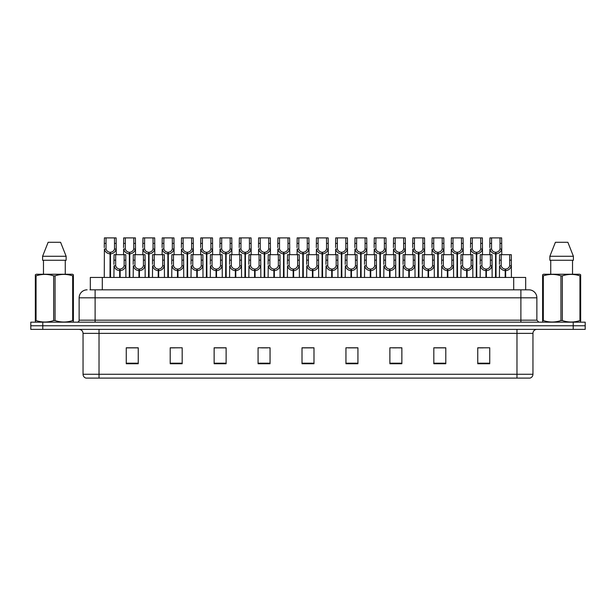 <?xml version="1.0" encoding="UTF-8"?>
<svg xmlns="http://www.w3.org/2000/svg" width="616" height="616" viewBox="0 0 616 616"><rect width="100%" height="100%" fill="white"/><g stroke="black" fill="none" stroke-linecap="round" stroke-linejoin="round"><path stroke-width="0.92" d="M90.321 289.828L90.321 277.446L525.679 277.446L525.679 289.828M532.956 374.266C532.848 376.176 531.885 377.454 530.076 378.101L516.978 378.101L516.978 374.266L532.956 374.266L532.956 333.364A3.996 3.996 0 0 1 536.952 329.368M516.978 378.101L85.924 378.101A3.996 3.996 0 0 1 83.044 374.266L83.044 333.364C82.806 330.938 81.474 329.606 79.048 329.368M42.781 322.176L585.2 322.176L585.2 325.772L30.8 325.772L30.8 329.368L42.781 329.368L42.781 325.772L30.8 325.772L30.8 322.176L42.781 322.176L42.781 325.772L585.2 325.772L585.2 329.368L42.781 329.368M489.735 363.756L489.735 347.786L477.754 347.786L477.754 363.756L489.735 363.756M445.799 363.756L445.799 347.786L433.818 347.786L433.818 363.756L445.799 363.756M401.863 363.756L401.863 347.786L389.882 347.786L389.882 363.756L401.863 363.756M357.927 363.756L357.927 347.786L345.946 347.786L345.946 363.756L357.927 363.756M138.246 363.756L138.246 347.786L126.265 347.786L126.265 363.756L138.246 363.756M182.182 363.756L182.182 347.786L170.201 347.786L170.201 363.756L182.182 363.756M226.118 363.756L226.118 347.786L214.137 347.786L214.137 363.756L226.118 363.756M270.054 363.756L270.054 347.786L258.073 347.786L258.073 363.756L270.054 363.756M313.991 363.756L313.991 347.786L302.009 347.786L302.009 363.756L313.991 363.756M396.411 347.863L392.769 347.863M444.606 347.863L440.956 347.863M434.965 347.863L445.799 347.863M477.754 347.863L489.15 347.786M483.16 347.863L479.51 347.863M261.484 347.863L267.475 347.863M222.93 347.863L219.281 347.863M170.201 347.863L180.727 347.786M174.736 347.863L171.094 347.863M136.182 347.863L132.54 347.863M126.549 347.863L138.246 347.863M357.865 347.863L354.215 347.863M348.225 347.863L357.927 347.863M309.671 347.863L306.021 347.863M313.991 347.863L302.009 347.863M226.118 347.863L214.137 347.863M401.863 347.863L389.905 347.786M90.136 289.828L528.759 289.828M89.959 289.828L95.11 289.828L95.11 297.813L79.133 297.813L79.133 320.181A1.994 1.994 0 0 1 77.131 322.176M87.118 289.828A7.985 7.985 0 0 0 79.133 297.813M528.882 289.828A7.985 7.985 0 0 1 536.867 297.813L536.867 320.181L538.869 322.176M119.643 277.446L119.712 269.061C117.664 268.846 116.309 267.76 115.662 265.804L115.677 254.678L125.772 254.678L125.895 277.446M119.643 270.655C116.663 270.316 114.792 268.699 114.022 265.804L113.914 277.446M113.914 264.372L114.037 254.678L115.677 254.678M120.097 277.446L120.097 269.061C122.145 268.846 123.5 267.76 124.147 265.804L124.132 254.678M120.097 269.061L120.166 277.446M119.712 269.061L119.712 277.446M125.895 264.372L125.787 265.804C125.017 268.699 123.146 270.316 120.166 270.655M110.002 277.446L110.072 252.283C108.023 252.067 106.676 250.982 106.021 249.026L106.044 237.899L116.139 237.899L116.255 254.678M110.002 253.877C107.03 253.538 105.151 251.921 104.381 249.026L104.273 277.446M104.273 247.594L104.397 237.899L106.044 237.899M110.456 277.446L110.456 252.283C112.512 252.067 113.86 250.982 114.514 249.026L114.491 237.899M110.456 252.283L110.526 277.446M110.072 252.283L110.072 277.446M116.255 247.594L116.147 249.026C115.377 251.921 113.506 253.538 110.526 253.877M73.142 322.176L73.389 320.566L72.68 320.566L72.68 275.86C66.836 273.928 60.969 273.928 55.07 275.86L53.661 275.86C47.817 273.928 41.942 273.928 36.051 275.86L35.343 275.86L35.343 274.767L36.267 274.251L35.343 274.767L35.343 321.067M55.07 275.86L55.07 320.566C60.915 322.499 66.79 322.499 72.68 320.566M55.07 320.566L53.661 320.566L53.661 275.86M36.051 275.86L36.051 320.566C41.896 322.499 47.763 322.499 53.661 320.566M36.051 320.566L35.343 320.566L35.589 322.176M73.389 280.241L73.389 274.767L72.465 274.251L73.389 274.767L73.389 275.86L72.68 275.86M72.465 274.251L36.267 274.251M60.599 242.296L66.135 256.271L60.599 242.296L48.133 242.296L42.596 256.271L42.596 260.268L66.135 260.268L66.135 256.271L42.596 256.271L48.133 242.296M43.474 260.268L43.474 274.251M65.258 274.251L65.258 260.268L65.258 274.251M73.389 275.86L73.389 321.067M580.411 322.176L580.657 320.566L579.949 320.566L579.949 275.86C574.104 273.928 568.237 273.928 562.339 275.86L560.93 275.86C555.085 273.928 549.21 273.928 543.32 275.86L542.611 275.86L542.611 274.767L543.535 274.251L542.611 274.767L542.611 321.067M562.339 275.86L562.339 320.566C568.183 322.499 574.058 322.499 579.949 320.566M562.339 320.566L560.93 320.566L560.93 275.86M543.32 275.86L543.32 320.566C549.164 322.499 555.031 322.499 560.93 320.566M543.32 320.566L542.611 320.566L542.858 322.176M580.657 280.241L580.657 274.767L579.733 274.251L580.657 274.767L580.657 275.86L579.949 275.86M579.733 274.251L543.535 274.251M567.867 242.296L573.404 256.271L567.867 242.296L555.401 242.296L549.865 256.271L549.865 260.268L573.404 260.268L573.404 256.271L549.865 256.271L555.401 242.296M550.743 260.268L550.743 274.251M572.526 274.251L572.526 260.268M580.657 275.86L580.657 321.067M573.404 256.271L573.404 260.268M138.923 277.446L138.993 269.061C136.937 268.846 135.589 267.76 134.935 265.804L134.958 254.678L145.053 254.678L145.176 277.446M138.923 270.655C135.944 270.316 134.065 268.699 133.295 265.804L133.187 277.446M133.187 264.372L133.31 254.678L134.958 254.678M139.37 277.446L139.37 269.061C141.426 268.846 142.773 267.76 143.428 265.804L143.405 254.678M139.37 269.061L139.439 277.446M138.993 269.061L138.993 277.446M145.176 264.372L145.06 265.804C144.29 268.699 142.419 270.316 139.439 270.655M158.196 277.446L158.266 269.061C156.218 268.846 154.862 267.76 154.216 265.804L154.231 254.678L164.326 254.678L164.449 277.446M158.196 270.655C155.217 270.316 153.346 268.699 152.576 265.804L152.468 277.446M152.468 264.372L152.591 254.678L154.231 254.678M158.651 277.446L158.651 269.061C160.699 268.846 162.054 267.76 162.701 265.804L162.686 254.678M158.651 269.061L158.72 277.446M158.266 269.061L158.266 277.446M164.449 264.372L164.341 265.804C163.571 268.699 161.7 270.316 158.72 270.655M177.47 277.446L177.539 269.061C175.491 268.846 174.143 267.76 173.489 265.804L173.512 254.678L183.606 254.678L183.722 277.446M177.47 270.655C174.497 270.316 172.619 268.699 171.849 265.804L171.741 277.446M171.741 264.372L171.864 254.678L173.512 254.678M177.924 277.446L177.924 269.061C179.972 268.846 181.327 267.76 181.974 265.804L181.959 254.678M177.924 269.061L177.993 277.446M177.539 269.061L177.539 277.446M183.722 264.372L183.614 265.804C182.844 268.699 180.973 270.316 177.993 270.655M196.75 277.446L196.82 269.061C194.764 268.846 193.416 267.76 192.762 265.804L192.785 254.678L202.88 254.678L203.003 277.446M196.75 270.655C193.77 270.316 191.899 268.699 191.129 265.804L191.022 277.446M191.022 264.372L191.137 254.678L192.785 254.678M197.205 277.446L197.205 269.061C199.253 268.846 200.6 267.76 201.255 265.804L201.232 254.678M197.205 269.061L197.274 277.446M196.82 269.061L196.82 277.446M203.003 264.372L202.895 265.804C202.125 268.699 200.246 270.316 197.274 270.655M129.283 277.446L129.352 252.283C127.304 252.067 125.949 250.982 125.302 249.026L125.318 237.899L135.412 237.899L135.535 254.678M129.283 253.877C126.303 253.538 124.432 251.921 123.662 249.026L123.554 254.678M123.554 247.594L123.677 237.899L125.318 237.899M129.737 277.446L129.737 252.283C131.786 252.067 133.133 250.982 133.787 249.026L133.772 237.899M129.737 252.283L129.807 277.446M129.352 252.283L129.352 277.446M135.535 247.594L135.428 249.026C134.658 251.921 132.779 253.538 129.807 253.877M148.556 277.446L148.625 252.283C146.577 252.067 145.23 250.982 144.575 249.026L144.591 237.899L154.685 237.899L154.809 254.678M148.556 253.877C145.584 253.538 143.705 251.921 142.935 249.026L142.827 254.678M142.827 247.594L142.951 237.899L144.591 237.899M149.01 277.446L149.01 252.283C151.059 252.067 152.414 250.982 153.061 249.026L153.045 237.899M149.01 252.283L149.08 277.446M148.625 252.283L148.625 277.446M154.809 247.594L154.701 249.026C153.931 251.921 152.06 253.538 149.08 253.877M167.837 277.446L167.906 252.283C165.85 252.067 164.503 250.982 163.848 249.026L163.871 237.899L173.966 237.899L174.089 254.678M167.837 253.877C164.857 253.538 162.986 251.921 162.216 249.026L162.1 254.678M162.1 247.594L162.224 237.899L163.871 237.899M168.284 277.446L168.284 252.283C170.339 252.067 171.687 250.982 172.341 249.026L172.318 237.899M168.284 252.283L168.361 277.446M167.906 252.283L167.906 277.446M174.089 247.594L173.981 249.026C173.212 251.921 171.333 253.538 168.361 253.877M187.11 277.446L187.179 252.283C185.131 252.067 183.776 250.982 183.129 249.026L183.144 237.899L193.239 237.899L193.362 254.678M187.11 253.877C184.13 253.538 182.259 251.921 181.489 249.026L181.381 254.678M181.381 247.594L181.504 237.899L183.144 237.899M187.564 277.446L187.564 252.283C189.613 252.067 190.968 250.982 191.614 249.026L191.599 237.899M187.564 252.283L187.634 277.446M187.179 252.283L187.179 277.446M193.362 247.594L193.255 249.026C192.485 251.921 190.614 253.538 187.634 253.877M216.024 277.446L216.093 269.061C214.045 268.846 212.689 267.76 212.043 265.804L212.058 254.678L222.153 254.678L222.276 277.446M216.024 270.655C213.044 270.316 211.173 268.699 210.403 265.804L210.295 277.446M210.295 264.372L210.418 254.678L212.058 254.678M216.478 277.446L216.478 269.061C218.526 268.846 219.881 267.76 220.528 265.804L220.513 254.678M216.478 269.061L216.547 277.446M216.093 269.061L216.093 277.446M222.276 264.372L222.168 265.804C221.398 268.699 219.527 270.316 216.547 270.655M235.304 277.446L235.374 269.061C233.318 268.846 231.97 267.76 231.316 265.804L231.339 254.678L241.434 254.678L241.557 277.446M235.304 270.655C232.324 270.316 230.453 268.699 229.676 265.804L229.568 277.446M229.568 264.372L229.691 254.678L231.339 254.678M235.751 277.446L235.751 269.061C237.807 268.846 239.154 267.76 239.809 265.804L239.786 254.678M235.751 269.061L235.82 277.446M235.374 269.061L235.374 277.446M241.557 264.372L241.441 265.804C240.671 268.699 238.8 270.316 235.82 270.655M254.577 277.446L254.647 269.061C252.599 268.846 251.243 267.76 250.596 265.804L250.612 254.678L260.707 254.678L260.83 277.446M254.577 270.655C251.597 270.316 249.726 268.699 248.956 265.804L248.849 277.446M248.849 264.372L248.972 254.678L250.612 254.678M255.032 277.446L255.032 269.061C257.08 268.846 258.435 267.76 259.082 265.804L259.067 254.678M255.032 269.061L255.101 277.446M254.647 269.061L254.647 277.446M260.83 264.372L260.722 265.804C259.952 268.699 258.081 270.316 255.101 270.655M273.851 277.446L273.92 269.061C271.872 268.846 270.524 267.76 269.87 265.804L269.893 254.678L279.987 254.678L280.103 277.446M273.851 270.655C270.878 270.316 269 268.699 268.23 265.804L268.122 277.446M268.122 264.372L268.245 254.678L269.893 254.678M274.305 277.446L274.305 269.061C276.353 268.846 277.708 267.76 278.355 265.804L278.34 254.678M274.305 269.061L274.374 277.446M273.92 269.061L273.92 277.446M280.103 264.372L279.995 265.804C279.225 268.699 277.354 270.316 274.374 270.655M206.383 277.446L206.452 252.283C204.404 252.067 203.057 250.982 202.402 249.026L202.425 237.899L212.52 237.899L212.635 254.678M206.383 253.877C203.411 253.538 201.532 251.921 200.762 249.026L200.654 254.678M200.654 247.594L200.778 237.899L202.425 237.899M206.837 277.446L206.837 252.283C208.893 252.067 210.241 250.982 210.895 249.026L210.872 237.899M206.837 252.283L206.907 277.446M206.452 252.283L206.452 277.446M212.635 247.594L212.528 249.026C211.758 251.921 209.887 253.538 206.907 253.877M225.664 277.446L225.733 252.283C223.685 252.067 222.33 250.982 221.683 249.026L221.698 237.899L231.793 237.899L231.916 254.678M225.664 253.877C222.684 253.538 220.813 251.921 220.043 249.026L219.935 254.678M219.935 247.594L220.058 237.899L221.698 237.899M226.118 277.446L226.118 252.283C228.166 252.067 229.514 250.982 230.168 249.026L230.153 237.899M226.118 252.283L226.188 277.446M225.733 252.283L225.733 277.446M231.916 247.594L231.809 249.026C231.039 251.921 229.16 253.538 226.188 253.877M244.937 277.446L245.006 252.283C242.958 252.067 241.611 250.982 240.956 249.026L240.971 237.899L251.066 237.899L251.189 254.678M244.937 253.877C241.965 253.538 240.086 251.921 239.316 249.026L239.208 254.678M239.208 247.594L239.331 237.899L240.971 237.899M245.391 277.446L245.391 252.283C247.44 252.067 248.795 250.982 249.441 249.026L249.426 237.899M245.391 252.283L245.461 277.446M245.006 252.283L245.006 277.446M251.189 247.594L251.082 249.026C250.312 251.921 248.44 253.538 245.461 253.877M264.218 277.446L264.287 252.283C262.231 252.067 260.884 250.982 260.229 249.026L260.252 237.899L270.347 237.899L270.47 254.678M264.218 253.877C261.238 253.538 259.367 251.921 258.597 249.026L258.481 254.678M258.481 247.594L258.605 237.899L260.252 237.899M264.664 277.446L264.664 252.283C266.72 252.067 268.068 250.982 268.722 249.026L268.699 237.899M264.664 252.283L264.741 277.446M264.287 252.283L264.287 277.446M270.47 247.594L270.362 249.026C269.592 251.921 267.714 253.538 264.741 253.877M293.131 277.446L293.201 269.061C291.145 268.846 289.797 267.76 289.143 265.804L289.166 254.678L299.26 254.678L299.384 277.446M293.131 270.655C290.151 270.316 288.28 268.699 287.51 265.804L287.403 277.446M287.403 264.372L287.518 254.678L289.166 254.678M293.586 277.446L293.586 269.061C295.634 268.846 296.981 267.76 297.636 265.804L297.613 254.678M293.586 269.061L293.655 277.446M293.201 269.061L293.201 277.446M299.384 264.372L299.276 265.804C298.506 268.699 296.627 270.316 293.655 270.655M312.404 277.446L312.474 269.061C310.425 268.846 309.07 267.76 308.423 265.804L308.439 254.678L318.534 254.678L318.657 277.446M312.404 270.655C309.425 270.316 307.553 268.699 306.783 265.804L306.676 277.446M306.676 264.372L306.799 254.678L308.439 254.678M312.859 277.446L312.859 269.061C314.907 268.846 316.262 267.76 316.909 265.804L316.894 254.678M312.859 269.061L312.928 277.446M312.474 269.061L312.474 277.446M318.657 264.372L318.549 265.804C317.779 268.699 315.908 270.316 312.928 270.655M331.685 277.446L331.755 269.061C329.699 268.846 328.351 267.76 327.697 265.804L327.72 254.678L337.814 254.678L337.938 277.446M331.685 270.655C328.705 270.316 326.834 268.699 326.056 265.804L325.949 277.446M325.949 264.372L326.072 254.678L327.72 254.678M332.132 277.446L332.132 269.061C334.188 268.846 335.535 267.76 336.19 265.804L336.167 254.678M332.132 269.061L332.201 277.446M331.755 269.061L331.755 277.446M337.938 264.372L337.822 265.804C337.052 268.699 335.181 270.316 332.201 270.655M350.958 277.446L351.028 269.061C348.979 268.846 347.624 267.76 346.977 265.804L346.993 254.678L357.088 254.678L357.211 277.446M350.958 270.655C347.978 270.316 346.107 268.699 345.337 265.804L345.23 277.446M345.23 264.372L345.353 254.678L346.993 254.678M351.413 277.446L351.413 269.061C353.461 268.846 354.816 267.76 355.463 265.804L355.447 254.678M351.413 269.061L351.482 277.446M351.028 269.061L351.028 277.446M357.211 264.372L357.103 265.804C356.333 268.699 354.462 270.316 351.482 270.655M370.231 277.446L370.301 269.061C368.252 268.846 366.905 267.76 366.25 265.804L366.274 254.678L376.368 254.678L376.484 277.446M370.231 270.655C367.259 270.316 365.38 268.699 364.61 265.804L364.503 277.446M364.503 264.372L364.626 254.678L366.274 254.678M370.686 277.446L370.686 269.061C372.734 268.846 374.089 267.76 374.736 265.804L374.721 254.678M370.686 269.061L370.755 277.446M370.301 269.061L370.301 277.446M376.484 264.372L376.376 265.804C375.606 268.699 373.735 270.316 370.755 270.655M389.512 277.446L389.582 269.061C387.526 268.846 386.178 267.76 385.524 265.804L385.547 254.678L395.641 254.678L395.765 277.446M389.512 270.655C386.532 270.316 384.661 268.699 383.891 265.804L383.783 277.446M383.783 264.372L383.899 254.678L385.547 254.678M389.966 277.446L389.966 269.061C392.015 268.846 393.362 267.76 394.017 265.804L393.994 254.678M389.966 269.061L390.036 277.446M389.582 269.061L389.582 277.446M395.765 264.372L395.657 265.804C394.887 268.699 393.008 270.316 390.036 270.655M283.491 277.446L283.56 252.283C281.512 252.067 280.157 250.982 279.51 249.026L279.525 237.899L289.62 237.899L289.743 254.678M283.491 253.877C280.511 253.538 278.64 251.921 277.87 249.026L277.762 254.678M277.762 247.594L277.885 237.899L279.525 237.899M283.945 277.446L283.945 252.283C285.993 252.067 287.349 250.982 287.995 249.026L287.98 237.899M283.945 252.283L284.014 277.446M283.56 252.283L283.56 277.446M289.743 247.594L289.635 249.026C288.865 251.921 286.994 253.538 284.014 253.877M302.764 277.446L302.833 252.283C300.785 252.067 299.438 250.982 298.783 249.026L298.806 237.899L308.901 237.899L309.016 254.678M302.764 253.877C299.792 253.538 297.913 251.921 297.143 249.026L297.035 254.678M297.035 247.594L297.158 237.899L298.806 237.899M303.218 277.446L303.218 252.283C305.274 252.067 306.622 250.982 307.276 249.026L307.253 237.899M303.218 252.283L303.288 277.446M302.833 252.283L302.833 277.446M309.016 247.594L308.909 249.026C308.139 251.921 306.267 253.538 303.288 253.877M322.045 277.446L322.114 252.283C320.066 252.067 318.711 250.982 318.064 249.026L318.079 237.899L328.174 237.899L328.297 254.678M322.045 253.877C319.065 253.538 317.194 251.921 316.424 249.026L316.316 254.678M316.316 247.594L316.439 237.899L318.079 237.899M322.499 277.446L322.499 252.283C324.547 252.067 325.895 250.982 326.549 249.026L326.534 237.899M322.499 252.283L322.568 277.446M322.114 252.283L322.114 277.446M328.297 247.594L328.189 249.026C327.419 251.921 325.541 253.538 322.568 253.877M341.318 277.446L341.387 252.283C339.339 252.067 337.991 250.982 337.337 249.026L337.352 237.899L347.447 237.899L347.57 254.678M341.318 253.877C338.346 253.538 336.467 251.921 335.697 249.026L335.589 254.678M335.589 247.594L335.712 237.899L337.352 237.899M341.772 277.446L341.772 252.283C343.82 252.067 345.176 250.982 345.822 249.026L345.807 237.899M341.772 252.283L341.841 277.446M341.387 252.283L341.387 277.446M347.57 247.594L347.463 249.026C346.692 251.921 344.821 253.538 341.841 253.877M360.599 277.446L360.668 252.283C358.612 252.067 357.265 250.982 356.61 249.026L356.633 237.899L366.728 237.899L366.851 254.678M360.599 253.877C357.619 253.538 355.748 251.921 354.978 249.026L354.862 254.678M354.862 247.594L354.985 237.899L356.633 237.899M361.045 277.446L361.045 252.283C363.101 252.067 364.449 250.982 365.103 249.026L365.08 237.899M361.045 252.283L361.122 277.446M360.668 252.283L360.668 277.446M366.851 247.594L366.743 249.026C365.973 251.921 364.095 253.538 361.122 253.877M379.872 277.446L379.941 252.283C377.893 252.067 376.538 250.982 375.891 249.026L375.906 237.899L386.001 237.899L386.124 254.678M379.872 253.877C376.892 253.538 375.021 251.921 374.251 249.026L374.143 254.678M374.143 247.594L374.266 237.899L375.906 237.899M380.326 277.446L380.326 252.283C382.374 252.067 383.73 250.982 384.376 249.026L384.361 237.899M380.326 252.283L380.395 277.446M379.941 252.283L379.941 277.446M386.124 247.594L386.016 249.026C385.246 251.921 383.375 253.538 380.395 253.877M408.785 277.446L408.855 269.061C406.806 268.846 405.451 267.76 404.804 265.804L404.82 254.678L414.915 254.678L415.038 277.446M408.785 270.655C405.805 270.316 403.934 268.699 403.164 265.804L403.057 277.446M403.057 264.372L403.18 254.678L404.82 254.678M409.24 277.446L409.24 269.061C411.288 268.846 412.643 267.76 413.29 265.804L413.274 254.678M409.24 269.061L409.309 277.446M408.855 269.061L408.855 277.446M415.038 264.372L414.93 265.804C414.16 268.699 412.289 270.316 409.309 270.655M428.066 277.446L428.135 269.061C426.08 268.846 424.732 267.76 424.077 265.804L424.101 254.678L434.195 254.678L434.318 277.446M428.066 270.655C425.086 270.316 423.215 268.699 422.445 265.804L422.33 277.446M422.33 264.372L422.453 254.678L424.101 254.678M428.513 277.446L428.513 269.061C430.569 268.846 431.916 267.76 432.571 265.804L432.548 254.678M428.513 269.061L428.582 277.446M428.135 269.061L428.135 277.446M434.318 264.372L434.203 265.804C433.433 268.699 431.562 270.316 428.582 270.655M447.339 277.446L447.409 269.061C445.36 268.846 444.005 267.76 443.358 265.804L443.374 254.678L453.468 254.678L453.592 277.446M447.339 270.655C444.359 270.316 442.488 268.699 441.718 265.804L441.61 277.446M441.61 264.372L441.734 254.678L443.374 254.678M447.793 277.446L447.793 269.061C449.842 268.846 451.197 267.76 451.844 265.804L451.828 254.678M447.793 269.061L447.863 277.446M447.409 269.061L447.409 277.446M453.592 264.372L453.484 265.804C452.714 268.699 450.843 270.316 447.863 270.655M466.612 277.446L466.682 269.061C464.633 268.846 463.286 267.76 462.631 265.804L462.655 254.678L472.749 254.678L472.865 277.446M466.612 270.655C463.64 270.316 461.761 268.699 460.991 265.804L460.883 277.446M460.883 264.372L461.007 254.678L462.655 254.678M467.067 277.446L467.067 269.061C469.115 268.846 470.47 267.76 471.125 265.804L471.101 254.678M467.067 269.061L467.136 277.446M466.682 269.061L466.682 277.446M472.865 264.372L472.757 265.804C471.987 268.699 470.116 270.316 467.136 270.655M485.893 277.446L485.962 269.061C483.907 268.846 482.559 267.76 481.905 265.804L481.928 254.678L492.022 254.678L492.145 277.446M485.893 270.655C482.913 270.316 481.042 268.699 480.272 265.804L480.164 277.446M480.164 264.372L480.28 254.678L481.928 254.678M486.347 277.446L486.347 269.061C488.396 268.846 489.743 267.76 490.398 265.804L490.375 254.678M486.347 269.061L486.417 277.446M485.962 269.061L485.962 277.446M492.145 264.372L492.038 265.804C491.268 268.699 489.389 270.316 486.417 270.655M505.166 277.446L505.236 269.061C503.187 268.846 501.832 267.76 501.185 265.804L501.201 254.678L511.295 254.678L511.419 277.446M505.166 270.655C502.186 270.316 500.315 268.699 499.545 265.804L499.437 277.446M499.437 264.372L499.561 254.678L501.201 254.678M505.62 277.446L505.62 269.061C507.669 268.846 509.024 267.76 509.671 265.804L509.655 254.678M505.62 269.061L505.69 277.446M505.236 269.061L505.236 277.446M511.419 264.372L511.311 265.804C510.541 268.699 508.67 270.316 505.69 270.655M399.145 277.446L399.214 252.283C397.166 252.067 395.818 250.982 395.164 249.026L395.187 237.899L405.282 237.899L405.397 254.678M399.145 253.877C396.173 253.538 394.294 251.921 393.524 249.026L393.416 254.678M393.416 247.594L393.539 237.899L395.187 237.899M399.599 277.446L399.599 252.283C401.655 252.067 403.003 250.982 403.657 249.026L403.634 237.899M399.599 252.283L399.668 277.446M399.214 252.283L399.214 277.446M405.397 247.594L405.29 249.026C404.52 251.921 402.648 253.538 399.668 253.877M418.426 277.446L418.495 252.283C416.447 252.067 415.092 250.982 414.445 249.026L414.46 237.899L424.555 237.899L424.678 254.678M418.426 253.877C415.446 253.538 413.575 251.921 412.805 249.026L412.697 254.678M412.697 247.594L412.82 237.899L414.46 237.899M418.88 277.446L418.88 252.283C420.928 252.067 422.276 250.982 422.93 249.026L422.915 237.899M418.88 252.283L418.949 277.446M418.495 252.283L418.495 277.446M424.678 247.594L424.57 249.026C423.8 251.921 421.922 253.538 418.949 253.877M437.699 277.446L437.768 252.283C435.72 252.067 434.372 250.982 433.718 249.026L433.733 237.899L443.828 237.899L443.951 254.678M437.699 253.877C434.727 253.538 432.848 251.921 432.078 249.026L431.97 254.678M431.97 247.594L432.093 237.899L433.733 237.899M438.153 277.446L438.153 252.283C440.201 252.067 441.557 250.982 442.203 249.026L442.188 237.899M438.153 252.283L438.222 277.446M437.768 252.283L437.768 277.446M443.951 247.594L443.843 249.026C443.073 251.921 441.202 253.538 438.222 253.877M456.98 277.446L457.049 252.283C454.993 252.067 453.645 250.982 452.991 249.026L453.014 237.899L463.109 237.899L463.232 254.678M456.98 253.877C454 253.538 452.129 251.921 451.359 249.026L451.243 254.678M451.243 247.594L451.366 237.899L453.014 237.899M457.426 277.446L457.426 252.283C459.482 252.067 460.83 250.982 461.484 249.026L461.461 237.899M457.426 252.283L457.503 277.446M457.049 252.283L457.049 277.446M463.232 247.594L463.124 249.026C462.354 251.921 460.475 253.538 457.503 253.877M476.253 277.446L476.322 252.283C474.274 252.067 472.919 250.982 472.272 249.026L472.287 237.899L482.382 237.899L482.505 254.678M476.253 253.877C473.273 253.538 471.402 251.921 470.632 249.026L470.524 254.678M470.524 247.594L470.647 237.899L472.287 237.899M476.707 277.446L476.707 252.283C478.755 252.067 480.11 250.982 480.757 249.026L480.742 237.899M476.707 252.283L476.776 277.446M476.322 252.283L476.322 277.446M482.505 247.594L482.397 249.026C481.627 251.921 479.756 253.538 476.776 253.877M495.526 277.446L495.603 252.283C493.547 252.067 492.199 250.982 491.545 249.026L491.568 237.899L501.663 237.899L501.778 254.678M495.526 253.877C492.554 253.538 490.675 251.921 489.905 249.026L489.797 254.678M489.797 247.594L489.92 237.899L491.568 237.899M495.98 277.446L495.98 252.283C498.036 252.067 499.383 250.982 500.038 249.026L500.015 237.899M495.98 252.283L496.049 277.446M495.603 252.283L495.603 277.446M501.778 247.594L501.67 249.026C500.9 251.921 499.029 253.538 496.049 253.877M102.302 289.828L102.302 277.446M513.698 289.828L513.698 277.446M516.978 329.368L516.978 333.364L83.044 333.364M532.956 333.364L516.978 333.364L516.978 374.266L99.022 374.266L99.022 378.101M83.044 374.266L99.022 374.266L99.022 329.368M573.219 329.368L573.219 322.176M313.991 363.201L302.009 363.201M270.054 363.201L258.073 363.201M226.118 363.201L214.137 363.201M182.182 363.201L170.201 363.201M138.246 363.201L126.265 363.201M357.927 363.201L345.946 363.201M401.863 363.201L389.882 363.201M445.799 363.201L433.818 363.201M489.735 363.201L477.754 363.201M95.11 322.176L95.11 320.181L536.867 320.181M79.133 320.181L95.11 320.181L95.11 297.813L520.89 297.813L520.89 322.176M536.867 297.813L520.89 297.813L520.89 289.828M115.677 260.152L114.037 260.152M115.662 265.804L114.022 265.804M125.787 265.804L124.147 265.804M125.772 260.152L124.132 260.152M106.044 243.382L104.397 243.382M106.021 249.026L104.381 249.026M116.147 249.026L114.514 249.026M116.139 243.382L114.491 243.382M134.958 260.152L133.31 260.152M134.935 265.804L133.295 265.804M145.06 265.804L143.428 265.804M145.053 260.152L143.405 260.152M154.231 260.152L152.591 260.152M154.216 265.804L152.576 265.804M164.341 265.804L162.701 265.804M164.326 260.152L162.686 260.152M173.512 260.152L171.864 260.152M173.489 265.804L171.849 265.804M183.614 265.804L181.974 265.804M183.606 260.152L181.959 260.152M192.785 260.152L191.137 260.152M192.762 265.804L191.129 265.804M202.895 265.804L201.255 265.804M202.88 260.152L201.232 260.152M125.318 243.382L123.677 243.382M125.302 249.026L123.662 249.026M135.428 249.026L133.787 249.026M135.412 243.382L133.772 243.382M144.591 243.382L142.951 243.382M144.575 249.026L142.935 249.026M154.701 249.026L153.061 249.026M154.685 243.382L153.045 243.382M163.871 243.382L162.224 243.382M163.848 249.026L162.216 249.026M173.981 249.026L172.341 249.026M173.966 243.382L172.318 243.382M183.144 243.382L181.504 243.382M183.129 249.026L181.489 249.026M193.255 249.026L191.614 249.026M193.239 243.382L191.599 243.382M212.058 260.152L210.418 260.152M212.043 265.804L210.403 265.804M222.168 265.804L220.528 265.804M222.153 260.152L220.513 260.152M231.339 260.152L229.691 260.152M231.316 265.804L229.676 265.804M241.441 265.804L239.809 265.804M241.434 260.152L239.786 260.152M250.612 260.152L248.972 260.152M250.596 265.804L248.956 265.804M260.722 265.804L259.082 265.804M260.707 260.152L259.067 260.152M269.893 260.152L268.245 260.152M269.87 265.804L268.23 265.804M279.995 265.804L278.355 265.804M279.987 260.152L278.34 260.152M202.425 243.382L200.778 243.382M202.402 249.026L200.762 249.026M212.528 249.026L210.895 249.026M212.52 243.382L210.872 243.382M221.698 243.382L220.058 243.382M221.683 249.026L220.043 249.026M231.809 249.026L230.168 249.026M231.793 243.382L230.153 243.382M240.971 243.382L239.331 243.382M240.956 249.026L239.316 249.026M251.082 249.026L249.441 249.026M251.066 243.382L249.426 243.382M260.252 243.382L258.605 243.382M260.229 249.026L258.597 249.026M270.362 249.026L268.722 249.026M270.347 243.382L268.699 243.382M289.166 260.152L287.518 260.152M289.143 265.804L287.51 265.804M299.276 265.804L297.636 265.804M299.26 260.152L297.613 260.152M308.439 260.152L306.799 260.152M308.423 265.804L306.783 265.804M318.549 265.804L316.909 265.804M318.534 260.152L316.894 260.152M327.72 260.152L326.072 260.152M327.697 265.804L326.056 265.804M337.822 265.804L336.19 265.804M337.814 260.152L336.167 260.152M346.993 260.152L345.353 260.152M346.977 265.804L345.337 265.804M357.103 265.804L355.463 265.804M357.088 260.152L355.447 260.152M366.274 260.152L364.626 260.152M366.25 265.804L364.61 265.804M376.376 265.804L374.736 265.804M376.368 260.152L374.721 260.152M385.547 260.152L383.899 260.152M385.524 265.804L383.891 265.804M395.657 265.804L394.017 265.804M395.641 260.152L393.994 260.152M279.525 243.382L277.885 243.382M279.51 249.026L277.87 249.026M289.635 249.026L287.995 249.026M289.62 243.382L287.98 243.382M298.806 243.382L297.158 243.382M298.783 249.026L297.143 249.026M308.909 249.026L307.276 249.026M308.901 243.382L307.253 243.382M318.079 243.382L316.439 243.382M318.064 249.026L316.424 249.026M328.189 249.026L326.549 249.026M328.174 243.382L326.534 243.382M337.352 243.382L335.712 243.382M337.337 249.026L335.697 249.026M347.463 249.026L345.822 249.026M347.447 243.382L345.807 243.382M356.633 243.382L354.985 243.382M356.61 249.026L354.978 249.026M366.743 249.026L365.103 249.026M366.728 243.382L365.08 243.382M375.906 243.382L374.266 243.382M375.891 249.026L374.251 249.026M386.016 249.026L384.376 249.026M386.001 243.382L384.361 243.382M404.82 260.152L403.18 260.152M404.804 265.804L403.164 265.804M414.93 265.804L413.29 265.804M414.915 260.152L413.274 260.152M424.101 260.152L422.453 260.152M424.077 265.804L422.445 265.804M434.203 265.804L432.571 265.804M434.195 260.152L432.548 260.152M443.374 260.152L441.734 260.152M443.358 265.804L441.718 265.804M453.484 265.804L451.844 265.804M453.468 260.152L451.828 260.152M462.655 260.152L461.007 260.152M462.631 265.804L460.991 265.804M472.757 265.804L471.125 265.804M472.749 260.152L471.101 260.152M481.928 260.152L480.28 260.152M481.905 265.804L480.272 265.804M492.038 265.804L490.398 265.804M492.022 260.152L490.375 260.152M501.201 260.152L499.561 260.152M501.185 265.804L499.545 265.804M511.311 265.804L509.671 265.804M511.295 260.152L509.655 260.152M395.187 243.382L393.539 243.382M395.164 249.026L393.524 249.026M405.29 249.026L403.657 249.026M405.282 243.382L403.634 243.382M414.46 243.382L412.82 243.382M414.445 249.026L412.805 249.026M424.57 249.026L422.93 249.026M424.555 243.382L422.915 243.382M433.733 243.382L432.093 243.382M433.718 249.026L432.078 249.026M443.843 249.026L442.203 249.026M443.828 243.382L442.188 243.382M453.014 243.382L451.366 243.382M452.991 249.026L451.359 249.026M463.124 249.026L461.484 249.026M463.109 243.382L461.461 243.382M472.287 243.382L470.647 243.382M472.272 249.026L470.632 249.026M482.397 249.026L480.757 249.026M482.382 243.382L480.742 243.382M491.568 243.382L489.92 243.382M491.545 249.026L489.905 249.026M501.67 249.026L500.038 249.026M501.663 243.382L500.015 243.382"/></g></svg>
